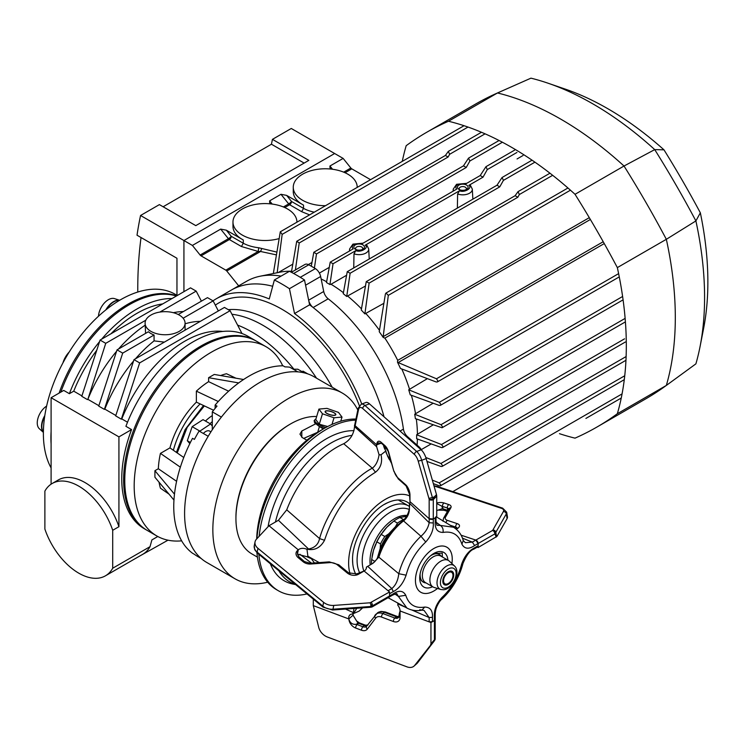 <?xml version="1.0" encoding="UTF-8"?>
<svg xmlns="http://www.w3.org/2000/svg" width="745" height="745" viewBox="0 0 745 745"><rect width="100%" height="100%" fill="white"/><g stroke="black" fill="none" stroke-linecap="round" stroke-linejoin="round"><path stroke-width="1.12" d="M235.932 518.576L235.932 517.486A75.943 43.843 -60 0 1 289.628 424.482L290.569 423.933A77.275 44.616 120 0 0 235.932 518.576A77.275 44.616 120 0 0 251.931 553.945L257.425 557.12M306.865 440.211L302.284 437.566L299.946 434.13L301.809 431.001L301.809 437.268M315.545 423.877L301.809 431.001M289.628 424.482L290.569 423.933A77.275 44.616 120 0 1 316.672 416.529M303.727 438.395L317.696 432.249M301.772 431.029L301.772 437.24M357.796 409.992A107.252 61.919 120 0 0 342.309 393.062L314.045 376.747A107.252 61.919 120 0 0 206.803 438.665A107.252 61.919 120 0 0 206.803 562.503L235.057 578.818A107.252 61.919 120 0 0 267.678 582.208M342.309 393.062A107.252 61.919 120 0 0 235.057 454.981A107.252 61.919 120 0 0 235.057 578.818M302.889 372.128L297.842 369.213L293.251 369.213M210.947 431.83L209.699 431.113A7.99 4.619 120 0 0 203.338 433.478M212.297 426.019L210.565 423.989L203.031 419.64L192.173 426.662L187.312 440.705L190.385 442.483M187.312 440.705L189.817 443.638M210.565 423.989L199.604 431.318M192.173 426.662L199.707 431.02M282.709 365.804A109.245 63.074 120 0 0 266.058 346.732A109.245 63.074 120 0 0 181.873 376.002A109.245 63.074 120 0 0 134.184 485.945A109.245 63.074 120 0 0 156.813 535.953L147.389 530.514A109.245 63.074 120 0 1 124.769 480.497A109.245 63.074 120 0 1 172.449 370.563A109.245 63.074 120 0 1 256.634 341.294A109.245 63.074 120 0 0 172.449 370.563A109.245 63.074 120 0 0 124.769 480.497A109.245 63.074 120 0 0 147.389 530.514L146.262 529.863A109.245 63.074 -60 0 1 123.633 479.845A109.245 63.074 120 0 0 146.262 529.863L144.381 528.773A109.245 63.074 120 0 1 121.752 478.765A109.245 63.074 120 0 1 131.567 429.586L118.93 436.877L118.93 526.696A53.286 30.768 -120 0 0 58.371 479.929L52.15 483.514A53.286 30.768 -120 0 0 44.877 491.123L44.877 529.052A53.286 30.768 60 0 0 105.436 575.82L142.742 554.28A53.286 30.768 60 0 0 150.015 546.681L151.887 539.92L157.8 536.502M266.058 346.732L255.507 340.642A109.245 63.074 120 0 0 171.322 369.911A109.245 63.074 120 0 0 123.633 479.845A109.245 63.074 -60 0 1 171.322 369.911A109.245 63.074 -60 0 1 255.507 340.642L247.973 336.293A109.245 63.074 120 0 0 125.914 426.317L131.567 429.586M156.813 535.953A109.245 63.074 120 0 0 181.659 540.842M307.75 373.878L304.295 371.885A106.582 61.537 120 0 0 302.889 371.112L307.573 373.813M302.889 371.112L302.889 372.556M297.823 371.857L289.703 367.164A106.582 61.537 120 0 0 284.99 366.894L283.109 365.804A106.582 61.537 120 0 0 215.128 405.056L215.128 408.372M215.128 405.056L217.009 406.137A106.582 61.537 120 0 0 212.297 411.855L221.377 417.098M212.297 411.855L212.297 429.725M208.2 436.281L199.111 431.038A106.582 61.537 120 0 0 194.398 439.401L192.517 438.321A106.582 61.537 120 0 0 192.517 553.237L194.398 554.317A106.582 61.537 120 0 0 197.714 556.487L201.169 558.48M180.355 467.18L160.436 453.379L169.953 447.885L173.371 450.269A62.887 36.309 -60 0 1 200.135 403.911L213.592 410.244M159.058 482.211A75.208 43.424 -60 0 0 160.436 488.189L168.994 494.121M173.958 500.072L154.913 477.238L154.913 470.71L174.479 494.168M154.913 470.71L158.331 468.735L176.593 481.307M158.331 468.735A75.208 43.424 -60 0 1 160.436 453.379M173.371 450.269L183.764 457.495M169.953 447.885A62.422 36.039 -60 0 1 196.363 402.142L200.135 403.911M196.363 402.142L196.363 391.153L218.276 401.499M196.363 391.153A75.208 43.424 -60 0 1 208.609 381.654L228.622 391.181M238.707 382.921L208.609 377.706L214.262 374.446L243.559 379.512M208.609 381.654L208.609 377.706M235.923 378.19L226.508 373.748A75.208 43.424 -60 0 0 220.641 375.545M51.098 443.973A109.245 63.074 -60 0 1 50.911 437.864A109.245 63.074 -60 0 1 51.098 431.523A109.245 63.074 120 0 0 50.911 437.864A109.245 63.074 120 0 0 51.098 443.973M60.839 392.103A109.245 63.074 -60 0 1 176.379 296.016A109.245 63.074 120 0 0 60.839 392.103M59.125 393.09A109.245 63.074 -60 0 1 176.686 295.839A109.245 63.074 120 0 0 59.125 393.09M177.301 295.486L175.243 294.303A109.245 63.074 120 0 0 91.058 323.572A109.245 63.074 120 0 0 43.378 433.506A109.245 63.074 120 0 0 51.098 467.935M43.378 432.389L39.327 428.71A13.987 8.074 -60 0 1 37.25 422.899A13.987 8.074 -60 0 1 46.609 406.09M98.498 316.225A13.987 8.074 -60 0 1 104.263 303.113A13.987 8.074 -60 0 1 114.441 298.605L119.656 300.272M69.229 351.985A15.99 9.229 120 0 0 62.952 362.862M210.025 423.672A31.877 18.402 -60 0 1 212.297 421.67M205.462 421.037A33.311 19.23 -60 0 1 212.297 415.626M150.956 315.051A19.985 11.538 180 0 1 172.738 312.546A19.985 11.538 180 0 1 185.077 323.209A19.985 11.538 180 0 1 179.219 331.367A19.985 11.538 180 0 1 157.437 333.872A19.985 11.538 180 0 1 145.098 323.209A19.985 11.538 180 0 1 150.956 315.051M133.998 359.649L115.689 415.906L121.342 419.174L139.65 362.908L133.998 359.649L179.051 333.639A19.985 11.538 0 0 0 179.219 333.546A19.985 11.538 0 0 0 179.377 333.443L224.441 307.434L230.084 310.702L241.985 333.518M316.532 378.181A119.908 69.229 -120 0 0 231.937 314.25A119.908 69.229 60 0 1 316.532 378.181M293.921 369.213A119.908 69.229 -120 0 0 237.608 325.118M178.241 314.52L207.483 297.646L213.135 300.906L218.359 310.944M183.121 318.236L213.135 300.906M200.331 321.356A103.918 60 120 0 0 185.077 323.805M122.692 353.121L154.066 335.008A19.985 11.538 0 0 1 148.413 331.749L117.04 349.861L98.731 406.118L104.384 409.378L122.692 353.121L117.04 349.861M154.066 335.008L154.066 340.884A103.918 60 120 0 0 135.497 358.783M133.532 361.074A103.918 60 120 0 0 104.831 409.126L104.384 409.378M164.375 342.113L154.066 340.884M104.831 409.126L115.829 415.477M162.708 303.913A103.918 60 120 0 0 110.94 333.797M96.766 350.262A103.918 60 120 0 0 73.746 391.172L81.913 395.893M51.098 484.175L51.098 397.718L63.735 390.427L69.387 393.686A109.245 63.074 -60 0 1 99.579 341.62M101.637 339.171A109.245 63.074 -60 0 1 172.011 298.54M69.387 393.686L73.746 391.172M118.93 436.877L51.098 397.718M118.93 526.696L112.709 530.282A53.286 30.768 -120 0 0 52.15 483.514M112.709 530.282L112.709 568.221A53.286 30.768 60 0 1 105.436 575.82M222.792 331.432A103.918 60 120 0 0 121.789 418.913L127.525 422.219M116.583 351.286A103.918 60 120 0 0 87.873 399.329L98.871 405.68M87.873 399.329L105.734 343.333L145.787 320.21M105.734 343.333L100.081 340.065L81.773 396.331L87.426 399.59M145.582 333.378L145.098 323.209M145.098 325.23A103.918 60 120 0 0 118.539 348.995M159.896 312.062L196.177 291.118L201.401 301.148M100.081 340.065L190.524 287.859L196.177 291.118M183.372 311.559A103.918 60 120 0 0 173.315 312.695M139.65 362.908L230.084 310.702M167.988 540.181L139.268 556.292M112.709 568.221L150.015 546.681M137.778 292.031A463.632 267.678 60 0 1 137.769 288.948A463.632 267.678 60 0 1 141.038 237.525M163.118 206.765L271.45 144.223A463.632 267.678 60 0 1 272.447 139.352L308.84 160.371L195.795 225.633L159.393 204.614L140.554 215.491A463.632 267.678 -120 0 0 137.024 235.215L176.956 258.264L176.956 295.29M140.554 215.491L183.931 240.533L334.654 153.517L291.286 128.475L272.447 139.352M304.137 163.09L271.45 144.223M238.679 285.829L226.759 270.994A2.663 1.537 60 0 0 225.819 270.156L201.066 255.87A2.663 1.537 60 0 1 200.126 255.041L192.406 245.431L183.931 240.533L183.931 291.658L183.931 240.533L334.654 153.517L343.138 158.406L350.858 168.016A2.663 1.537 -120 0 0 351.798 168.854L370.563 179.685M426.978 461.416L441.021 466.463L442.102 466.435L442.539 465.55L440.938 463.465L425.823 457.495M433.339 483.607L439.373 485.824L440.435 485.805L440.835 484.948L439.196 482.872L432.342 480.125M346.593 275.25L331.004 284.255A124.704 71.995 60 0 1 343.417 292.72M278.798 238.679A31.97 18.457 180 0 1 242.339 235.094A31.97 18.457 180 0 1 232.971 222.047A31.97 18.457 180 0 1 252.704 204.987A31.97 18.457 180 0 1 287.551 208.991A31.97 18.457 180 0 1 296.92 222.047A31.97 18.457 180 0 1 296.92 222.196L296.92 222.047M192.406 245.431L220.688 229.106L226.34 230.196L241.427 238.903A31.97 18.457 180 0 1 232.971 226.396L232.971 222.047M325.5 205.695A31.97 18.457 180 0 1 302.628 200.293A31.97 18.457 180 0 1 293.26 187.237A31.97 18.457 180 0 1 313.002 170.177A31.97 18.457 180 0 1 347.85 174.181A31.97 18.457 180 0 1 357.209 187.237A31.97 18.457 180 0 1 357.209 187.386L357.209 187.237M271.199 203.944L269.634 202.621L269.615 200.861L280.977 194.296L286.629 195.386L301.772 204.121A31.97 18.457 180 0 1 293.26 191.586L293.26 187.237M362.182 249.594A3.595 2.077 0 0 0 362.75 248.476A3.595 2.077 0 0 0 361.697 247.005A3.595 2.077 0 0 0 356.604 247.005A3.595 2.077 0 0 0 355.551 248.476A3.595 2.077 0 0 0 356.119 249.594M362.917 249.24L362.917 249.24A5.327 3.073 0 0 0 362.917 244.891A5.327 3.073 0 0 0 355.384 244.891A5.327 3.073 0 0 0 355.384 249.24A5.327 3.073 0 0 0 362.917 249.24M465.811 189.761A3.595 2.077 0 0 0 466.37 188.653A3.595 2.077 0 0 0 465.318 187.181A3.595 2.077 0 0 0 460.233 187.181A3.595 2.077 0 0 0 459.181 188.653A3.595 2.077 0 0 0 459.74 189.761M466.547 189.407L466.547 189.407A5.327 3.073 0 0 0 466.547 185.058A5.327 3.073 0 0 0 459.004 185.058A5.327 3.073 0 0 0 459.004 189.407A5.327 3.073 0 0 0 466.547 189.407M397.485 362.163A125.104 72.228 -120 0 1 400.465 368.468L436.216 381.98L437.334 381.943L437.883 380.993L436.477 378.786L398.156 362.564L397.485 362.163L397.718 360.375A124.704 71.995 -120 0 0 384.876 338.128L383.209 337.429L383.191 336.647L388.303 295.355L386.003 293.036L385.407 293.977L379.233 331.702A125.104 72.228 -120 0 1 383.209 337.429M440.835 404.451L439.373 402.281L408.707 389.803A125.104 72.228 -120 0 1 410.253 394.869L439.196 405.42L440.314 405.382L440.835 404.451M414.704 414.239A125.104 72.228 -120 0 1 415.384 418.643L442.046 427.751L442.539 426.829L441.021 424.687L414.704 414.239L433.171 403.231M441.478 444.532L443.051 446.637L442.577 447.54L441.478 447.577L416.651 438.731A125.104 72.228 -120 0 0 416.669 436.747A125.104 72.228 -120 0 0 416.651 434.754L441.478 444.532L624.552 338.835M433.031 424.957L416.651 434.754M408.707 389.803L427.341 378.665M515.121 195.702L517.822 197.257L369.129 283.109L366.242 281.657L515.121 195.702L518.017 191.651L519.358 194.529L517.822 197.257M383.843 303.327L364.882 313.896L369.129 283.109M364.882 313.896A125.104 72.228 -120 0 0 361.269 310.022L366.242 281.657M213.023 300.84A131.232 75.767 60 0 1 216.292 298.764A131.232 75.767 60 0 1 269.28 298.969L274.365 279.99L289.442 271.292A157.204 90.76 60 0 1 304.509 279.99L309.594 304.835A131.232 75.767 60 0 1 384.001 416.772A131.232 75.767 -120 0 0 313.124 307.517A7.99 4.619 60 0 1 308.644 300.188L305.58 285.205L320.648 276.497L323.721 291.491A7.99 4.619 -120 0 0 328.191 298.81A131.232 75.767 60 0 1 403.427 429.111A7.99 4.619 -120 0 0 407.524 436.654L406.826 437.064M421.735 450.362A7.99 4.619 -120 0 0 418.969 446.804L407.524 436.654M320.648 276.497A7.99 4.619 -120 0 0 315.358 268.61A157.204 90.76 -120 0 0 308.737 264.792A7.99 4.619 -120 0 0 304.91 264.484L291.397 272.288M315.358 268.61L300.282 277.317A157.204 90.76 -120 0 0 293.66 273.49L308.737 264.792M216.292 298.764L231.36 290.056A131.232 75.767 60 0 1 272.679 286.266A131.232 75.767 60 0 0 231.36 290.056L246.437 281.359A131.232 75.767 -120 0 1 260.052 276.237A131.232 75.767 -120 0 1 281.07 276.116M365.478 285.996L346.714 296.482A125.104 72.228 -120 0 0 343.24 293.688L347.245 271.692L496.989 185.235L499.774 186.846L503.424 180.365L534.938 162.168M346.714 296.482L350.122 273.247L347.245 271.692M496.989 185.235L502.074 177.496L503.424 180.365M499.774 186.846L350.122 273.247M516.946 152.455L487.295 169.571L485.954 166.694L480.208 175.55L483.021 177.17L468.847 185.356C472.982 187.945 464.014 193.123 459.516 190.739L365.218 245.179C369.352 247.778 360.384 252.955 355.887 250.571L333.034 263.767L330.221 262.138L353.083 248.942C351.714 247.228 352.106 245.664 354.275 244.248L362.415 243.559L456.704 189.118C455.335 187.405 455.735 185.84 457.905 184.425L466.035 183.726L480.208 175.55M487.295 169.571L483.021 177.17M459.516 190.739L457.616 193.961A9.555 5.513 180 0 0 467.488 194.119A9.555 5.513 180 0 0 472.321 189.146L470.412 185.328L468.847 185.356M457.374 208.116L457.616 193.961M355.887 250.571L353.987 253.784A9.555 5.513 180 0 0 363.858 253.943A9.555 5.513 180 0 0 368.701 248.97L366.791 245.161L365.218 245.179M353.745 267.939L353.987 253.784M333.034 263.767L329.923 284.543A125.104 72.228 -120 0 0 326.487 282.551L330.221 262.138M331.004 284.255L329.923 284.543M502.391 142.23L469.881 161.004L468.54 158.126L463.455 165.874L466.24 167.476L316.485 253.933L314.399 268.032M316.485 253.933L313.803 252.276L311.289 266.207M463.455 165.874L313.803 252.276M469.881 161.004L466.24 167.476M523.027 155.509L517.067 158.955M329.262 267.38L319.382 273.08M445.408 155.454L448.108 157.009L299.229 242.963L296.715 241.306L445.408 155.454L448.304 151.403L449.645 154.28L448.108 157.009M311.959 262.491L308.328 264.587M299.229 242.963L295.402 269.979M292.571 271.608A125.104 72.228 -120 0 0 291.528 271.543L296.715 241.306M277.168 272.772L282.159 234.368L280.297 231.797L273.452 272.81M292.776 264.177L278.332 272.512M301.772 204.121L303.522 205.136L303.522 208.395L301.669 211.682L289.637 204.735A2.663 1.537 120 0 0 291.528 201.476L286.629 195.386M331.581 169.143L329.97 167.793L329.942 166.023L343.138 158.406M241.427 238.903L243.289 239.974L243.289 243.243L241.436 246.521L229.348 239.545A2.663 1.537 120 0 0 231.239 236.286L226.34 230.196M200.126 255.041L228.408 238.707A2.663 0.559 -38.8 0 0 231.239 236.286L243.289 243.243A31.97 18.457 0 0 0 258.738 247.768L258.217 251.456L241.436 246.521M258.738 247.768L276.646 252.052M261.765 248.606L260.554 251.484L258.217 251.456L225.819 270.156M276.209 254.837L260.554 251.484L226.759 270.994M260.052 276.237L279.869 272.195A124.704 71.995 60 0 1 291.574 271.245M321.16 278.984A124.704 71.995 60 0 1 326.627 281.759M421.298 449.608L431.178 443.908M417.079 445.119A124.704 71.995 -120 0 0 417.414 439.001M361.474 308.858A124.704 71.995 -120 0 0 347.794 296.203M379.456 330.305A124.704 71.995 -120 0 0 365.963 313.645M409.461 388.992A124.704 71.995 -120 0 0 401.779 368.971M415.487 413.447A124.704 71.995 -120 0 0 411.361 395.278M417.433 433.963A124.704 71.995 -120 0 0 416.306 418.979M309.594 304.835L294.526 313.543A131.232 75.767 60 0 1 361.791 404.023M304.509 279.99L289.442 288.697L294.526 313.543M274.365 279.99A157.204 90.76 60 0 1 289.442 288.697M215.342 305.143A126.361 72.954 60 0 1 359.332 405.625M228.296 309.669A119.908 69.229 60 0 1 332.196 387.223M559.486 433.683A321.877 185.84 -120 0 0 575.028 438.144A668.265 385.826 -120 0 0 596.857 427.09A668.265 385.826 -120 0 0 617.344 413.717A321.877 185.84 -120 0 0 617.344 267.604A668.265 385.826 -120 0 0 575.028 194.305A321.877 185.84 -120 0 0 448.49 121.249A668.265 385.826 -120 0 0 426.671 132.303A668.265 385.826 -120 0 0 406.183 145.685A321.877 185.84 -120 0 0 402.272 161.376M448.49 121.249L497.483 92.967A668.265 385.826 -120 0 0 496.971 93.2A668.265 385.826 -120 0 0 475.655 104.021L426.671 132.303M617.344 413.717L666.337 385.435A321.877 185.84 -120 0 0 666.337 239.313A668.265 385.826 -120 0 0 624.021 166.023A321.877 185.84 -120 0 0 497.483 92.967L530.952 78.16A664.298 383.535 -120 0 0 530.915 78.178A664.298 383.535 -120 0 0 530.868 78.188M596.857 427.09L645.841 398.808A668.265 385.826 -120 0 0 665.872 385.77A668.265 385.826 -120 0 0 666.337 385.435L695.895 363.849A317.901 183.54 -120 0 0 700.095 346.406A317.901 183.54 -120 0 0 695.895 220.93A664.298 383.535 -120 0 0 654.725 149.615A317.901 183.54 -120 0 0 548.162 83.244A317.901 183.54 -120 0 0 530.952 78.16M617.344 267.604L666.337 239.313L695.895 220.93L700.347 212.819A647.703 373.953 -120 0 0 663.972 149.82A301.315 173.967 -120 0 0 565.511 89.195L548.162 83.244M575.028 194.305L624.021 166.023L654.725 149.615L663.972 149.82M700.095 346.406L703.615 328.415A301.315 173.967 -120 0 0 700.347 212.819M397.476 523.111L393.872 521.025A35.974 20.767 120 0 1 399.944 517.514L403.548 519.6A35.974 20.767 120 0 0 397.476 523.111L395.446 526.724L388.639 533.914L384.811 536.484L381.207 534.407L381.459 533.634L376.365 542.453L376.905 541.848L380.509 543.925L380.201 548.534L377.38 558.024A35.024 20.227 120 0 0 377.361 558.126M406.984 515.475A34.643 20.003 120 0 0 380.919 531.269A34.643 20.003 120 0 0 370.209 564.906M375.853 543.906A34.643 20.003 120 0 0 373.534 550.248A34.643 20.003 120 0 0 372.118 556.487M391.488 522.934A34.643 20.003 120 0 0 386.785 527.283A34.643 20.003 120 0 0 382.455 532.461M399.944 517.514L405.531 516.453A34.643 20.003 120 0 0 402.617 516.983M406.463 516.387A34.643 20.003 120 0 0 405.531 516.453L406.267 516.434M374.968 561.423L371.662 559.514A35.974 20.767 120 0 0 371.494 564.161M371.662 559.514L373.534 550.248L376.905 541.848A35.974 20.767 120 0 1 381.207 534.407L386.785 527.283L393.872 521.025M446.171 573.454A7.729 4.461 120 0 0 443.219 583.4A7.729 4.461 120 0 0 450.353 582.692A7.729 4.461 120 0 0 453.314 572.747A7.729 4.461 120 0 0 446.171 573.454M426.019 582.925A15.99 9.229 -60 0 1 423.402 582.18A15.99 9.229 -60 0 1 420.133 573.725M430.433 555.882A15.99 9.229 -60 0 1 439.392 554.485A15.99 9.229 -60 0 1 441.338 556.385M440.835 589.5L434.149 587.46A15.319 8.847 -60 0 1 433.069 586.995A15.319 8.847 -60 0 1 431.728 571.964A15.319 8.847 -60 0 1 444.886 559.774A15.319 8.847 -60 0 1 448.388 560.454A15.319 8.847 -60 0 1 449.337 561.153L454.441 565.93C461.276 571.964 452.802 589.165 443.62 589.751L440.835 589.5A13.727 7.925 -60 0 1 438.321 576.444A13.727 7.925 -60 0 1 450.455 564.682A13.727 7.925 -60 0 1 454.441 565.93M448.388 560.454L440.854 556.105A15.319 8.847 120 0 0 437.352 555.416A15.319 8.847 120 0 0 424.184 567.615A15.319 8.847 120 0 0 425.535 582.637L433.069 586.995M450.073 572.011A6.658 3.846 -60 0 1 452.615 577.645A6.658 3.846 -60 0 1 446.46 584.136A6.658 3.846 -60 0 1 443.918 578.493A6.658 3.846 -60 0 1 450.073 572.011M375.508 472.218L372.314 468.177C375.825 465.56 378.078 461.09 379.075 454.776L381.04 454.795C382.613 462.105 380.769 467.916 375.508 472.218C351.752 486.923 334.756 509.608 324.522 540.283C320.862 547.054 315.722 550.136 309.091 549.531L278.425 520.289L268.982 525.737L256.429 539.24A10.653 7.301 11.6 0 0 255.06 541.82A10.653 7.301 11.6 0 0 257.956 548.32L323.609 602.332A10.653 7.301 11.6 0 0 333.76 605.415L370.135 602.789L389.57 591.977L364.091 571.015L358.438 574.274A7.99 5.476 -168.4 0 1 347.263 572.989L337.466 564.933A7.99 5.476 11.6 0 0 329.858 562.624L310.693 564.012A7.99 5.476 -168.4 0 1 303.075 561.702L298.251 557.726A7.99 5.476 -168.4 0 1 297.963 550.183A6.658 4.563 11.6 0 1 298.289 549.838L268.982 525.737L298.289 549.838L297.404 554.094L298.289 549.838A6.658 4.563 -168.4 0 1 299.136 549.223A6.658 4.563 -168.4 0 1 306.456 549.102L309.026 548.907C314.865 547.705 318.385 544.269 319.577 538.588C327.064 511.144 350.96 479.24 372.314 468.177L343.706 443.731C350.122 440.118 353.735 434.419 354.546 426.643L354.546 425.172L376.691 444.858L354.546 425.172M306.893 556.701L307.89 556.245L306.893 556.701L298.736 554.55A6.658 4.563 11.6 0 0 297.963 554.932A6.658 4.563 11.6 0 0 297.786 555.034M391.619 463.492L386.292 453.146L385.631 450.483L386.292 453.146M381.04 454.795L385.705 451.107L385.631 450.483A6.658 2.961 -110.6 0 1 383.489 445.11M309.091 549.531L306.456 549.102M319.242 562.596L307.89 556.245L307.024 549.642M379.075 454.776L376.663 446.758A6.658 2.961 69.4 0 1 376.625 445.873A6.658 2.961 69.4 0 1 376.691 444.858L381.244 443.145L376.691 444.858A6.658 2.961 69.4 0 1 376.784 444.43A7.99 3.557 69.4 0 1 381.123 442.26A2.663 1.825 131.6 0 0 381.589 443.415L385.388 446.795L388.694 452.252L393.807 471.138L388.369 452.15M384.597 504.328A45.296 26.149 -60 0 1 388.173 502.493A45.296 26.149 -60 0 1 407.245 502.083A45.296 26.149 -60 0 1 409.648 503.806M355.859 574.246A45.296 26.149 -60 0 1 352.767 563.825A45.296 26.149 -60 0 1 352.562 560.175M278.425 520.289L286.732 509.831L319.577 538.588L324.522 540.283M286.732 509.831A81.438 47.019 -60 0 1 343.706 443.731M387.586 456.303L390.091 458.175M385.761 450.744L386.422 453.053C388.313 457.998 389.551 460.308 390.156 459.982L390.725 460.363M362.629 607.846L359.174 611.096L362.461 607.855M353.065 613.927A6.658 4.563 -131.6 0 0 353.177 615.072A6.658 4.563 -131.6 0 0 353.307 615.621L356.604 620.967L359.481 622.95A2.663 1.183 110.6 0 0 358.541 623.267L357.088 624.561L362.945 626.759A5.327 3.651 -131.6 0 0 366.484 626.387A5.327 3.651 -131.6 0 0 366.587 626.294M311.485 563.155L299.9 554.261M314.455 562.941L311.382 558.722L307.359 556.943M356.781 608.265L353.959 612.772L353.391 612.604L353.968 608.469M359.174 611.096L352.264 614.085A6.658 4.563 48.4 0 0 349.871 614.932A6.658 4.563 48.4 0 0 348.828 618.946L313.3 605.629L313.3 599.11M352.264 614.085L353.391 612.604L345.503 609.084M430.61 644.518L432.892 641.473A2.663 0.922 -134.8 0 1 432.947 642.199L414.686 665.397A10.653 7.301 -131.6 0 1 414.024 666.105A10.653 7.301 -131.6 0 1 406.947 666.84L327.344 636.994A10.653 7.301 -131.6 0 1 318.711 627.309L313.3 605.629L348.828 618.946L353.177 615.072L348.828 618.946A6.658 4.563 -131.6 0 0 348.958 619.495C350.215 623.155 352.711 624.748 356.455 624.282A5.327 3.651 -131.6 0 0 357.088 624.561A2.663 1.183 -69.4 0 0 355.644 628.026A7.99 5.476 48.4 0 1 348.958 619.495M353.959 612.772L353.028 613.945M432.854 519.153A2.663 1.537 180 0 1 429.167 518.697L409.974 501.636L409.536 494.27A2.663 1.537 180 0 0 409.974 495.108L409.974 501.636L429.167 518.697L433.283 518.948L436.738 516.956L436.738 496.105L433.283 499.634L433.283 518.948A2.663 1.537 180 0 1 432.854 519.153M432.733 498.889A2.663 0.698 41.1 0 1 433.283 499.634A2.663 1.537 180 0 1 432.854 499.839A2.663 1.537 180 0 1 429.167 499.383A2.663 0.708 167.3 0 0 432.733 498.889L434.167 496.971L428.924 498.433L418.206 461.09A7.99 3.557 -110.6 0 0 414.434 454.478L362.74 408.521A7.99 3.557 -110.6 0 0 358.541 409.62L355.123 425.684M434.801 498.032A2.663 0.922 45.2 0 0 434.167 496.971L436.505 494.643L436.738 496.105M354.713 425.078L358.168 408.232L361.241 404.228L365.711 402.551A10.653 4.74 69.4 0 1 369.446 403.837L421.139 449.794A10.653 4.74 69.4 0 1 426.168 458.613L436.505 494.643M381.589 443.415L378.078 442.8L376.784 444.43M409.974 501.636A7.99 3.557 69.4 0 1 409.75 503.499L409.443 507.596C409.536 512.979 407.72 517.291 403.986 520.532L403.52 520.895A47.214 27.258 120 0 0 379.047 556.589L378.833 557.158L398.78 573.715C402.682 559.048 410.076 546.569 420.972 536.26C425.488 532.33 428.217 527.814 429.167 522.729L429.167 499.383A7.99 3.557 -110.6 0 0 428.924 498.433M478.085 543.058A2.663 1.537 -120 0 0 475.85 540.097L461.081 535.189L475.85 540.097L478.122 543.533A2.663 1.537 -120 0 0 478.085 543.058M447.838 510.707A2.663 1.825 -71.6 0 1 447.764 510.381L447.373 508.025L442.549 506.423L442.94 508.779L447.764 510.381A5.327 2.365 170.6 0 1 447.978 510.455M436.738 502.95A7.99 3.557 170.6 0 1 444.039 502.987A2.663 1.825 108.4 0 0 442.549 506.423A5.327 2.365 -9.4 0 0 441.99 506.274L436.738 503.527M492.901 529.965A2.663 2.244 -150.4 0 1 495.825 532.312L496.133 534.156A2.663 1.965 159.2 0 1 495.481 535.264L494.848 533.876A2.663 2.058 150.4 0 0 495.397 532.936L496.98 536.372L507.094 518.595A10.653 4.74 170.6 0 0 507.457 516.9L506.675 512.197A10.653 4.74 170.6 0 1 506.311 513.882L495.825 532.312A10.653 4.74 170.6 0 1 495.397 532.936A2.663 2.123 -140.5 0 0 492.575 530.44A7.99 3.557 -9.4 0 0 492.901 529.965L503.387 511.545A7.99 3.557 -9.4 0 0 501.422 508.323L435.778 486.532A7.99 3.557 -9.4 0 0 434.074 486.159M496.98 536.372L478.122 547.519L477.173 547.212M462.468 538.179L472.349 542.109L474.63 545.554C468.81 549.456 464.573 549.009 461.919 544.204L463.269 540.544L465.355 542.677L472.349 542.109L492.575 530.44A2.663 1.537 -120 0 1 494.81 533.401A2.663 1.537 -120 0 1 494.848 533.876L478.122 543.533L478.122 547.519M436.738 510.558L442.381 508.63A5.327 2.365 170.6 0 1 442.94 508.779A2.663 1.825 -71.6 0 0 443.983 510.223L447.456 511.377M441.99 506.274L442.381 508.63M434.763 620.296A2.663 1.537 0 0 0 435.192 619.458L434.41 620.548A2.663 1.537 0 0 0 434.763 620.296M430.955 643.391L430.955 622.541L400.065 610.965L400.065 617.484A2.663 1.537 180 0 1 398.854 616.199L399.413 613.582M398.761 616.935A5.327 3.651 48.4 0 1 396.265 616.748L384.392 612.297A10.653 7.301 -131.6 0 0 377.315 613.033L380.956 611.403L385.333 611.971A2.663 1.183 110.6 0 0 384.392 612.297L382.939 613.582L394.813 618.033L396.265 616.748A2.663 1.183 110.6 0 1 397.197 616.422L398.808 616.72M400.065 617.484A7.99 5.476 48.4 0 1 393.36 621.498L381.487 617.046A7.99 5.476 -131.6 0 0 375.685 618.136L367.294 629.134A7.99 5.476 48.4 0 1 361.493 630.223A2.663 1.183 -69.4 0 1 362.945 626.759L364.398 625.465L358.541 623.267A5.327 3.651 48.4 0 1 357.907 622.988L356.604 620.967M432.892 641.473L434.41 639.862A2.663 0.698 -138.9 0 1 434.586 640.393A2.663 1.881 27.3 0 0 434.894 640.002A2.663 1.881 27.3 0 0 435.043 639.275M474.63 545.554L478.122 543.533L478.122 545.759L477.573 546.979L473.829 549.139C470.179 550.248 466.566 555.006 462.99 563.416L462.99 563.416C459.293 577.459 452.215 589.407 441.748 599.259L441.748 599.259C440.314 600.265 438.693 602.677 436.896 606.486C435.76 609.047 435.192 612.027 435.192 615.426L435.192 638.772A2.663 1.537 0 0 1 434.763 639.61A2.663 1.537 0 0 1 434.41 639.862L434.41 620.548L430.955 622.541M432.947 642.199L434.084 641.184A2.663 1.928 37.3 0 0 434.27 640.979A2.663 1.928 37.3 0 0 434.558 640.216M357.907 622.988L356.455 624.282M399.283 613.694L400.065 610.965A7.99 5.476 -131.6 0 0 397.83 605.257L397.83 602.984M393.36 621.498A2.663 1.183 -69.4 0 1 394.813 618.033A5.327 3.651 -131.6 0 0 398.351 617.67L398.854 616.199M389.533 596.391A2.663 1.537 60 0 1 389.02 597.183L389.57 595.963A2.663 1.537 60 0 1 389.533 596.391M255.06 541.82L254.278 545.619A10.653 7.301 11.6 0 0 257.174 552.12L322.827 606.141A10.653 7.301 11.6 0 0 332.978 609.214L370.675 606.495A2.663 0.736 85.9 0 1 370.209 607.296L371.401 607.156A2.663 0.959 80.4 0 0 371.932 606.346L370.982 605.005L370.675 606.495A10.653 7.301 11.6 0 0 371.932 606.346A2.663 2.058 -29.6 0 0 372.845 605.62A2.663 1.537 60 0 1 372.798 606.048A2.663 1.537 60 0 1 372.295 606.84A2.663 1.537 60 0 1 371.69 606.961M370.135 602.789L370.982 605.005A2.663 1.965 -20.8 0 0 372.211 604.232L372.845 605.62L389.57 595.963L389.57 591.977M297.963 550.183L297.208 551.719L298.577 556.478L304.379 561.544A2.663 1.183 -50.6 0 0 303.075 561.702M358.438 574.274A2.663 1.537 -120 0 0 356.715 573.874L364.091 571.015A7.99 5.476 11.6 0 0 366.391 568.081A7.99 5.476 11.6 0 0 366.466 567.066L372.835 563.388L378.833 557.158M441.748 599.259L441.934 597.499C451.591 588.382 458.147 577.319 461.583 564.319C464.396 556.347 468.661 550.881 474.379 547.92L478.122 545.759M435.192 615.426L434.41 616.515C433.935 610.071 436.44 603.729 441.934 597.499M436.03 522.189L440.444 525.448L453.5 527.236L436.626 517.021M435.993 521.072L436.915 525.262L440.444 525.448C442.632 527.069 443.489 529.397 443.014 532.424C437.511 532.358 434.912 528.931 435.21 522.161L435.21 517.831L435.993 516.751L435.993 521.072L435.21 522.161M367.713 566.349L391.823 588.587C395.725 585.291 398.044 580.336 398.78 573.715L406.109 575.177C403.296 583.149 399.031 588.615 393.313 591.577L389.57 593.737L389.57 595.963L393.062 593.942C398.882 590.04 403.12 590.487 405.774 595.292C408.837 604.679 415.142 608.609 424.678 607.073C430.182 607.138 432.78 610.565 432.482 617.335L432.482 621.665L429.148 621.861L400.065 610.965M371.951 563.9A10.709 6.183 120 0 0 378.786 554.932A43.35 25.032 -60 0 1 401.676 521.826A13.047 7.534 120 0 0 409.443 506.824L409.443 504.272M409.443 507.596L409.443 506.824M409.75 503.499L429.167 522.729L433.283 522.981C433.758 529.425 431.253 535.767 425.758 541.997L420.972 536.26L403.52 520.895M364.091 571.015L388.08 590.748L391.823 588.587L393.313 591.577M425.758 541.997C416.101 551.123 409.545 562.177 406.109 575.177M461.919 544.204C458.855 534.817 452.55 530.887 443.014 532.424M473.829 549.139L474.379 547.92M462.99 563.416L461.583 564.319M429.148 621.861L429.148 617.54L432.482 617.335M411.892 610.015L429.148 617.54L424.063 610.397L421.931 610.127L424.678 607.073M424.063 610.397L419.742 609.717M406.947 608.078L398.407 596.419L405.774 595.292M421.931 610.127C416.613 611.235 411.585 610.537 406.863 608.022L388.071 597.723M372.295 606.84L392.513 595.162L393.062 593.942M394.915 593.989L398.407 596.419L396.75 593.569M434.41 616.515L434.41 620.548L432.482 621.665M433.283 522.981L433.283 518.948L435.21 517.831M452.252 559.122A26.028 15.03 120 0 0 433.841 548.497A26.028 15.03 120 0 0 415.44 580.374A26.028 15.03 120 0 0 437.492 588.476A26.019 15.021 -60 0 1 433.851 590.99A26.019 15.021 -60 0 1 416.846 587.693A26.019 15.021 -60 0 1 420.832 562.233A26.019 15.021 -60 0 1 440.891 546.057A26.019 15.021 -60 0 1 452.243 559.122A26.019 15.021 -60 0 1 451.88 563.537A26.028 15.03 120 0 0 452.252 559.122L452.243 558.694A26.55 15.328 -60 0 1 452.243 558.908M366.466 567.066L366.205 568.705M405.42 607.212L397.83 603.925M432.603 586.725A19.985 11.538 -60 0 1 419.714 577.906A19.985 11.538 -60 0 1 423.858 563.984A19.985 11.538 -60 0 1 433.841 553.433A19.985 11.538 -60 0 1 447.922 560.184M419.798 576.136A15.99 9.229 120 0 0 423.216 582.068M442.39 556.99L442.232 553.051L434.149 553.768A15.99 9.229 120 0 0 432.351 554.382M256.69 538.952A90.592 52.308 -60 0 1 261.737 509.589A90.592 52.308 -60 0 1 320.713 430.461L324.485 428.291A95.919 55.381 120 0 0 262.044 512.066A95.919 55.381 120 0 0 256.923 538.7M256.932 552.716A95.919 55.381 120 0 0 276.525 589.677L278.406 590.766A95.919 55.381 -60 0 1 258.86 554.327M307.005 593.933A95.919 55.381 -60 0 1 278.406 590.766M259.111 536.344A95.919 55.381 -60 0 1 263.926 513.156A95.919 55.381 -60 0 1 355.635 420.143M295.448 584.425A82.602 47.689 -60 0 1 278.853 570.772M275.436 522.012A82.602 47.689 -60 0 1 277.308 515.121A82.602 47.689 -60 0 1 352.078 435.359M295.7 584.629L292.934 584.071A84.39 48.723 -60 0 1 270.351 563.779M268.06 526.734A84.39 48.723 -60 0 1 271.431 512.504A84.39 48.723 -60 0 1 353.977 430.675M355.868 419.053A95.919 55.381 120 0 0 324.485 428.291M323.46 428.878A6.658 2.039 -163.1 0 1 320.117 426.829M329.663 411.1A5.597 1.714 16.9 0 0 325.155 411.901A5.597 1.714 16.9 0 0 331.274 415.067A5.597 1.714 16.9 0 0 335.79 414.267A5.597 1.714 16.9 0 0 329.663 411.1M318.925 409.079L322.464 413.782L334.002 417.787L342.011 417.079L338.481 412.385L326.943 408.381L318.925 409.079L315.759 419.537L319.288 424.24L327.688 426.522M335.464 414.816A5.327 1.63 16.9 0 0 331.59 411.734A5.327 1.63 16.9 0 0 325.472 411.352A5.327 1.63 16.9 0 0 329.355 414.434A5.327 1.63 16.9 0 0 335.464 414.816M319.288 424.24L322.464 413.782M331.981 424.436L334.002 417.787M340.772 421.176L342.011 417.079M203.497 405.494L185.105 429.595L176.425 452.392M44.812 415.552A15.282 8.819 120 0 0 41.515 426.419A15.282 8.819 120 0 0 43.378 432.351M44.663 416.529A15.319 8.847 120 0 0 43.378 432.202M119.619 300.3A15.282 8.819 120 0 0 105.79 309.939M119.489 300.375A15.319 8.847 120 0 0 106.563 309.315M440.938 463.465L626.126 356.548M439.196 482.872L624.748 375.75M622.075 393.9L452.83 491.616M618.62 273.629L436.477 378.786M439.373 402.281L622.615 296.482M625.13 318.394L441.021 424.687M604.26 243.578L398.156 362.564M388.303 295.355L570.447 190.189M383.191 336.647L589.295 217.661M590.375 219.477L384.876 338.128M552.65 175.308L519.358 194.529M418.252 447.224L418.969 446.804M400.065 431.057L403.427 429.111M328.191 298.81L313.124 307.517M323.721 291.491L308.644 300.188M350.001 250.73A9.555 5.513 180 0 1 349.601 248.97L349.489 251.018M453.621 190.897A9.555 5.513 180 0 1 453.23 189.146L453.118 191.186M485.07 133.83L449.645 154.28M282.159 234.368L468.009 127.06M314.26 212.185A31.97 18.457 0 0 1 303.522 208.395L291.528 201.476A2.663 0.559 -38.8 0 1 288.697 203.897L280.977 194.296M329.942 166.023L332.549 169.264M309.603 214.877L301.669 211.682M284.758 207.557L289.637 204.735A2.663 1.537 60 0 1 288.697 203.897L283.389 206.97M201.066 255.87L229.348 239.545A2.663 1.537 -120 0 1 228.408 238.707L220.688 229.106M269.615 200.861L272.195 204.065M343.678 172.16L350.858 168.016M351.798 168.854L345.047 172.747M397.718 360.375L603.217 241.725M399.255 523.791A35.024 20.227 120 0 0 395.446 526.724M388.639 533.914A35.024 20.227 120 0 0 380.201 548.534M384.811 536.484A35.974 20.767 120 0 0 380.509 543.925M381.151 534.258A35.434 20.46 120 0 0 376.756 541.876M445.249 588.196A11.11 6.416 120 0 0 455.521 577.366A11.11 6.416 120 0 0 451.284 567.951A11.11 6.416 120 0 0 441.012 578.781A11.11 6.416 120 0 0 445.249 588.196M350.02 573.743A51.954 29.996 -60 0 1 348.623 562.969A51.954 29.996 -60 0 1 370.172 511.899A51.954 29.996 -60 0 1 409.536 495.853M354.546 426.643L376.663 446.758M426.168 458.613L421.698 460.289L432.417 497.632M369.446 403.837L364.976 405.504L416.669 451.47L421.139 449.794M414.434 454.478A2.663 1.825 131.6 0 1 416.669 451.47A10.653 4.74 69.4 0 1 421.698 460.289L418.206 461.09M361.241 404.228A10.653 4.74 69.4 0 1 364.976 405.504A2.663 1.825 131.6 0 0 362.74 408.521M358.168 408.232A2.663 1.956 12 0 0 358.541 409.62M394.133 471.24A7.99 3.557 -110.6 0 0 397.904 477.852L405.615 484.706A2.663 1.825 131.6 0 0 406.081 485.861L409.536 494.27M405.615 484.706A7.99 3.557 69.4 0 1 409.974 495.108M381.123 442.26L384.923 445.64A2.663 1.825 131.6 0 0 385.388 446.795M384.923 445.64A7.99 3.557 69.4 0 1 388.694 452.252M397.904 477.852A2.663 1.825 131.6 0 0 398.37 479.007L393.807 471.138M456.052 528.866L455.754 527.087L450.008 525.178M457.141 528.075A5.327 2.365 -9.4 0 0 455.754 527.087A2.663 1.825 108.4 0 1 457.244 523.642A7.99 3.557 170.6 0 1 457.123 528.736A2.663 1.537 -120 0 0 456.182 528.792L457.244 528.382M448.779 509.058A5.327 2.365 -9.4 0 0 447.373 508.025A2.663 1.825 108.4 0 1 448.863 504.589A7.99 3.557 170.6 0 1 450.827 507.801A2.663 2.244 -150.4 0 0 448.9 508.844L448.863 509.329M444.039 502.987L448.863 504.589M450.827 507.801L445.491 517.17A2.663 2.244 -150.4 0 0 443.573 518.213L448.9 508.844M445.491 517.17A7.99 3.557 -9.4 0 0 447.456 520.392A2.663 1.825 108.4 0 0 445.976 522.767M447.456 520.392L457.244 523.642M457.123 528.736L456.285 529.22M496.179 537.098L495.481 535.264M507.094 518.595L506.311 513.882A2.663 2.244 -150.4 0 0 503.387 511.545M433.972 485.787L437.008 486.364A2.663 1.825 108.4 0 0 435.778 486.532M437.008 486.364L502.651 508.146A2.663 1.825 108.4 0 0 501.422 508.323M395.995 616.981L397.718 617.633A2.663 1.183 110.6 0 0 397.653 617.046M397.718 617.633A7.99 5.476 -131.6 0 0 398.193 617.791M361.493 630.223L355.644 628.026M375.685 618.136A2.663 1.928 -142.7 0 1 375.014 615.23A2.663 1.928 -142.7 0 1 375.201 615.035A10.653 7.301 48.4 0 1 375.862 614.318A10.653 7.301 48.4 0 1 382.939 613.582A2.663 1.183 -69.4 0 0 381.487 617.046M367.294 629.134A2.663 1.928 -142.7 0 1 366.633 626.228A2.663 1.928 -142.7 0 1 366.81 626.033M367.127 625.586A5.327 3.651 48.4 0 1 364.398 625.465A2.663 1.183 110.6 0 1 365.329 625.148L359.481 622.95M357.87 623.025A7.99 5.476 -131.6 0 0 358.42 623.379M414.024 666.105L416.93 663.525A10.653 7.301 -131.6 0 0 417.591 662.817L434.084 641.184M414.686 665.397L417.591 662.817A2.663 1.928 37.3 0 0 417.777 662.612A2.663 1.928 37.3 0 0 417.917 662.389M371.541 605.871L370.703 606.356M298.251 557.726A2.663 1.183 -50.6 0 1 299.555 557.577M310.693 564.012A2.663 0.736 -94.1 0 0 310.106 563.257L304.379 561.544M329.858 562.624A2.663 0.736 -94.1 0 0 329.271 561.87L310.106 563.257M337.466 564.933A2.663 1.183 -50.6 0 1 338.77 564.784L329.271 561.87M347.263 572.989A2.663 1.183 -50.6 0 1 348.558 572.84L338.77 564.784M257.956 548.32L257.174 552.12A2.663 1.183 129.4 0 0 257.37 553.097L323.013 607.11L332.512 610.015L370.209 607.296M323.013 607.11A2.663 1.183 129.4 0 1 322.827 606.141L323.609 602.332M333.76 605.415L332.978 609.214A2.663 0.736 85.9 0 1 332.512 610.015M371.513 602.398L372.211 604.232M379.047 556.589L378.786 554.932M403.986 520.532L401.676 521.826M359.481 572.449A42.633 24.613 -60 0 1 359.481 545.265A42.633 24.613 -60 0 1 408.549 505.911L398.258 499.969M409.191 509.45A39.969 23.076 120 0 0 364.473 546.998A39.969 23.076 120 0 0 363.905 571.117M315.927 418.988A12.991 3.976 16.9 0 0 324.485 427.127A12.991 3.976 16.9 0 0 325.779 427.555M177.217 452.941L187.191 427.351L204.363 405.904M185.077 330.165L185.077 323.209M453.23 189.146L456.573 184.294L466.733 183.335M349.601 248.97L352.944 244.118L363.104 243.159M442.577 447.54L625.409 341.983M442.046 427.751L625.409 321.877M440.314 405.382L623.09 299.853M437.334 381.943L619.272 276.898M386.003 293.036L567.941 187.991M518.017 191.651L549.968 173.213M502.074 177.496L532.051 160.184M485.954 166.694L514.646 150.127M472.321 189.146L472.861 199.166M368.701 248.97L369.231 258.999M468.54 158.126L499.066 140.507M448.304 151.403L481.456 132.265M280.297 231.797L464.042 125.709M273.368 273.34L272.884 273.62M621.255 398.026L585.905 418.429M440.435 485.805L624.291 379.661M442.102 466.435L625.958 360.291M530.915 78.178L496.971 93.2M695.858 363.877L665.872 385.77M439.392 554.485L436.794 552.995M388.173 502.493C370.526 509.506 351.808 539.473 352.571 559.998L352.767 563.825M387.27 449.393L384.085 447.373M406.081 485.861L398.37 479.007M443.573 518.213L442.986 521.23M438.693 510.139L443.983 510.223M502.651 508.146L506.675 512.197M366.484 626.387L377.315 613.033M365.329 625.148L367.937 625.092M397.197 616.422L385.333 611.971M434.894 640.002A2.663 2.663 0 0 0 435.192 638.772M416.93 663.525L434.27 640.979M356.715 573.874L348.558 572.84M257.37 553.097L254.697 549.605L254.278 545.619M463.269 540.544C461.667 534.77 458.417 530.338 453.5 527.236L453.5 527.236M392.513 595.162L396.591 593.439M356.175 574.134L355.626 573.818M409.443 506.47L408.549 505.911M319.447 426.494L317.687 432.296M324.149 428.477L319.028 426.27L314.623 422.815L314.129 420.599L315.936 418.941"/></g></svg>
